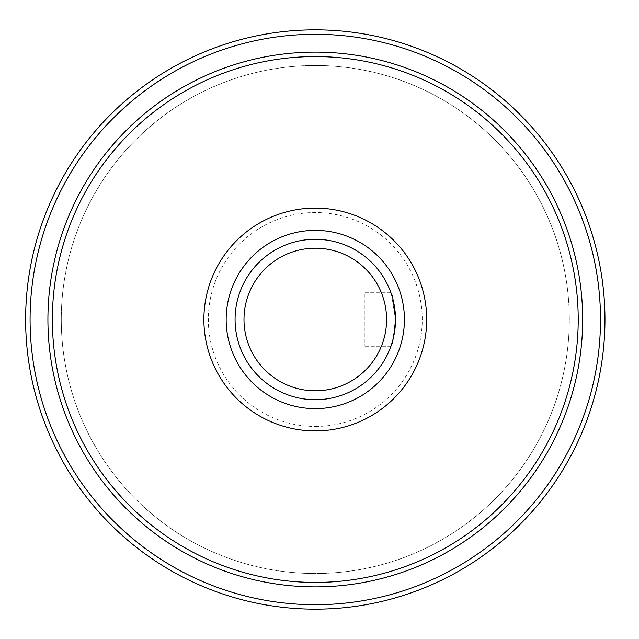 <?xml version="1.0" encoding="UTF-8"?>
<svg xmlns="http://www.w3.org/2000/svg" width="639" height="639" viewBox="0 0 639 639"><rect width="100%" height="100%" fill="white"/><g stroke="black" fill="none" stroke-linecap="round" stroke-linejoin="round"><path stroke-width="0.48" stroke-dasharray="3.19 2.4" d="M391.611 294.811L395.509 319.5M390.916 292.766L364.31 292.766L364.31 346.234L364.31 292.766L390.916 292.766M390.916 346.234L364.31 346.234L390.916 346.234M315.291 399.71A80.21 80.21 0 0 0 384.758 279.395A80.21 80.21 0 0 0 245.823 279.395A80.21 80.21 0 0 0 315.291 399.71A80.21 80.21 0 0 0 384.758 279.395A80.21 80.21 0 0 0 245.823 279.395A80.21 80.21 0 0 0 315.291 399.71M315.291 582.425A262.925 262.925 0 0 0 542.99 188.042A262.925 262.925 0 0 0 87.591 188.042A262.925 262.925 0 0 0 315.291 582.425A262.925 262.925 0 0 0 542.99 188.042A262.925 262.925 0 0 0 87.591 188.042A262.925 262.925 0 0 0 315.291 582.425A262.925 262.925 0 0 0 542.99 188.042A262.925 262.925 0 0 0 87.591 188.042A262.925 262.925 0 0 0 315.291 582.425A262.925 262.925 0 0 1 52.366 319.5A262.925 262.925 0 0 1 315.291 56.575A262.925 262.925 0 0 1 578.215 319.5A262.925 262.925 0 0 1 315.291 582.425A262.925 262.925 0 0 0 578.215 319.5A262.925 262.925 0 0 0 315.291 56.575A262.925 262.925 0 0 0 52.366 319.5A262.925 262.925 0 0 0 315.291 582.425A262.925 262.925 0 0 0 578.215 319.5A262.925 262.925 0 0 0 315.291 56.575A262.925 262.925 0 0 0 52.366 319.5A262.925 262.925 0 0 0 315.291 582.425A262.925 262.925 0 0 0 578.215 319.5A262.925 262.925 0 0 0 315.291 56.575A262.925 262.925 0 0 0 52.366 319.5A262.925 262.925 0 0 0 315.291 582.425M315.291 430.91A111.41 111.41 0 0 0 411.772 263.795A111.41 111.41 0 0 0 218.81 263.795A111.41 111.41 0 0 0 315.291 430.91A111.41 111.41 0 0 1 218.81 263.795A111.41 111.41 0 0 1 411.772 263.795A111.41 111.41 0 0 1 315.291 430.91A111.41 111.41 0 0 0 411.772 263.795A111.41 111.41 0 0 0 218.81 263.795A111.41 111.41 0 0 0 315.291 430.91M315.291 408.625A89.125 89.125 0 0 0 392.474 274.938A89.125 89.125 0 0 0 238.107 274.938A89.125 89.125 0 0 0 315.291 408.625A89.125 89.125 0 0 0 392.474 274.938A89.125 89.125 0 0 0 238.107 274.938A89.125 89.125 0 0 0 315.291 408.625A89.125 89.125 0 0 1 238.107 274.938A89.125 89.125 0 0 1 392.474 274.938A89.125 89.125 0 0 1 315.291 408.625M315.291 426.453A106.953 106.953 0 0 0 407.914 266.024A106.953 106.953 0 0 0 222.668 266.024A106.953 106.953 0 0 0 315.291 426.453M604.957 319.5A289.659 289.659 0 0 1 170.461 570.355A289.659 289.659 0 0 1 170.461 68.645A289.659 289.659 0 0 1 604.957 319.5M315.291 52.118A267.382 267.382 0 0 1 546.848 453.187A267.382 267.382 0 0 1 83.733 453.187A267.382 267.382 0 0 1 315.291 52.118M600.5 319.5A285.202 285.202 0 0 0 172.69 72.503A285.202 285.202 0 0 0 172.69 566.497A285.202 285.202 0 0 0 600.5 319.5M315.291 65.49A254.01 254.01 0 0 0 61.28 319.5A254.01 254.01 0 0 0 315.291 573.51A254.01 254.01 0 0 0 569.301 319.5A254.01 254.01 0 0 0 315.291 65.49A254.01 254.01 0 0 1 569.301 319.5A254.01 254.01 0 0 1 315.291 573.51A254.01 254.01 0 0 1 61.28 319.5A254.01 254.01 0 0 1 315.291 65.49"/><path stroke-width="0.96" d="M395.509 319.5C394.015 335.747 392.482 344.661 390.916 346.234C392.482 344.661 394.015 335.747 395.509 319.5C394.015 303.253 392.482 294.339 390.916 292.766L391.611 294.811M315.291 399.71A80.21 80.21 0 0 0 384.758 279.395A80.21 80.21 0 0 0 245.823 279.395A80.21 80.21 0 0 0 315.291 399.71M315.291 390.804A71.304 71.304 0 0 1 253.539 283.852A71.304 71.304 0 0 1 377.042 283.852A71.304 71.304 0 0 1 315.291 390.804M315.291 582.425A262.925 262.925 0 0 0 542.99 188.042A262.925 262.925 0 0 0 87.591 188.042A262.925 262.925 0 0 0 315.291 582.425M315.291 430.91A111.41 111.41 0 0 0 411.772 263.795A111.41 111.41 0 0 0 218.81 263.795A111.41 111.41 0 0 0 315.291 430.91M315.291 408.625A89.125 89.125 0 0 0 392.474 274.938A89.125 89.125 0 0 0 238.107 274.938A89.125 89.125 0 0 0 315.291 408.625M604.957 319.5A289.659 289.659 0 0 0 170.461 68.645A289.659 289.659 0 0 0 170.461 570.355A289.659 289.659 0 0 0 604.957 319.5M600.5 319.5A285.202 285.202 0 0 1 172.69 566.497A285.202 285.202 0 0 1 172.69 72.503A285.202 285.202 0 0 1 600.5 319.5M315.291 52.118A267.382 267.382 0 0 0 83.733 453.187A267.382 267.382 0 0 0 546.848 453.187A267.382 267.382 0 0 0 315.291 52.118"/></g></svg>
